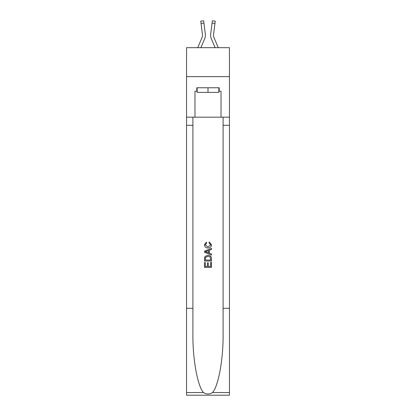 <?xml version="1.0" encoding="UTF-8"?>
<svg xmlns="http://www.w3.org/2000/svg" width="416" height="416" viewBox="0 0 416 416"><rect width="100%" height="100%" fill="white"/><g stroke="black" fill="none" stroke-linecap="round" stroke-linejoin="round"><path stroke-width="0.62" d="M229.429 76.638L229.429 47.674L186.571 47.674L186.571 76.638L229.429 76.638L229.429 117.182L221.031 117.182L221.031 91.234L219.18 91.234L219.18 87.755L196.82 87.755L196.82 91.234L197.168 91.234M200.871 47.674L204.698 38.683A8.689 8.689 -37.6 0 0 205.327 34.19L203.923 23.098L201.053 23.462L200.762 21.164L203.632 20.8L203.923 23.098M197.725 47.674L202.036 37.549A5.793 5.793 -36.8 0 0 202.498 35.292A5.793 5.793 -37.6 0 1 202.036 37.549A5.793 5.793 -37.6 0 0 202.498 35.292A5.793 5.793 -37.6 0 1 202.036 37.549A5.793 5.793 -37.6 0 0 202.498 35.292A5.793 5.793 -37.6 0 1 202.036 37.549A5.793 5.793 -37.6 0 0 202.498 35.292A5.793 5.793 -37.6 0 1 202.036 37.549A5.793 5.793 -37.6 0 0 202.498 35.292A5.793 5.793 -37.6 0 1 202.036 37.549A5.793 5.793 -37.6 0 0 202.498 35.292A5.793 5.793 -37.6 0 1 202.036 37.549A5.793 5.793 -37.6 0 0 202.498 35.292A5.793 5.793 -37.6 0 1 202.036 37.549A5.793 5.793 -37.6 0 0 202.498 35.292A5.793 5.793 -37.6 0 1 202.036 37.549A5.793 5.793 -37.6 0 0 202.498 35.292A5.793 5.793 -37.6 0 1 202.036 37.549A5.793 5.793 -37.6 0 0 202.498 35.292A5.793 5.793 -37.6 0 1 202.036 37.549A5.793 5.793 -37.6 0 0 202.498 35.292A5.793 5.793 -37.6 0 1 202.036 37.549A5.793 5.793 -37.6 0 0 202.498 35.292A5.793 5.793 -37.6 0 1 202.036 37.549A5.793 5.793 -37.6 0 0 202.498 35.292A5.793 5.793 -37.6 0 1 202.036 37.549A5.793 5.793 -37.6 0 0 202.498 35.292A5.793 5.793 -37.6 0 1 202.036 37.549A5.793 5.793 -37.6 0 0 202.498 35.292A5.793 5.793 -37.6 0 1 202.036 37.549A5.793 5.793 -37.6 0 0 202.498 35.292A5.793 5.793 -37.6 0 1 202.036 37.549A5.793 5.793 -37.6 0 0 202.498 35.292A5.793 5.793 -37.6 0 1 202.036 37.549A5.793 5.793 -37.6 0 0 202.498 35.292A5.793 5.793 -37.6 0 1 202.036 37.549A5.793 5.793 -37.6 0 0 202.498 35.292A5.793 5.793 -37.6 0 1 202.036 37.549A5.793 5.793 -37.6 0 0 202.498 35.292A5.793 5.793 -37.6 0 1 202.036 37.549A5.793 5.793 -37.6 0 0 202.498 35.292A5.793 5.793 -37.6 0 1 202.036 37.549A5.793 5.793 -37.6 0 0 202.498 35.292A5.793 5.793 -37.6 0 1 202.036 37.549A5.793 5.793 -37.6 0 0 202.498 35.292A5.793 5.793 -37.6 0 1 202.036 37.549A5.793 5.793 -37.6 0 0 202.498 35.292A5.793 5.793 -37.6 0 1 202.036 37.549A5.793 5.793 -37.6 0 0 202.498 35.292A5.793 5.793 -37.6 0 1 202.036 37.549A5.793 5.793 -37.6 0 0 202.498 35.292A5.793 5.793 -37.6 0 1 202.036 37.549A5.793 5.793 -37.6 0 0 202.498 35.292A5.793 5.793 -37.6 0 1 202.036 37.549A5.793 5.793 -37.6 0 0 202.498 35.292A5.793 5.793 -37.6 0 1 202.036 37.549A5.793 5.793 -37.6 0 0 202.498 35.292A5.793 5.793 -37.6 0 1 202.036 37.549A5.793 5.793 -37.6 0 0 202.498 35.292A5.793 5.793 -37.6 0 1 202.036 37.549A5.793 5.793 -37.6 0 0 202.498 35.292A5.793 5.793 -37.6 0 1 202.036 37.549A5.793 5.793 -37.6 0 0 202.452 34.554L201.053 23.462M205.28 33.842L205.327 34.19M218.275 47.674L213.964 37.549A5.793 5.793 36.8 0 1 213.502 35.292A5.793 5.793 37.6 0 0 213.964 37.549A5.793 5.793 37.6 0 1 213.502 35.292A5.793 5.793 37.6 0 0 213.964 37.549A5.793 5.793 37.6 0 1 213.502 35.292A5.793 5.793 37.6 0 0 213.964 37.549A5.793 5.793 37.6 0 1 213.502 35.292A5.793 5.793 37.6 0 0 213.964 37.549A5.793 5.793 37.6 0 1 213.502 35.292A5.793 5.793 37.6 0 0 213.964 37.549A5.793 5.793 37.6 0 1 213.502 35.292A5.793 5.793 37.6 0 0 213.964 37.549A5.793 5.793 37.6 0 1 213.502 35.292A5.793 5.793 37.6 0 0 213.964 37.549A5.793 5.793 37.6 0 1 213.502 35.292A5.793 5.793 37.6 0 0 213.964 37.549A5.793 5.793 37.6 0 1 213.502 35.292A5.793 5.793 37.6 0 0 213.964 37.549A5.793 5.793 37.6 0 1 213.502 35.292A5.793 5.793 37.6 0 0 213.964 37.549A5.793 5.793 37.6 0 1 213.502 35.292A5.793 5.793 37.6 0 0 213.964 37.549A5.793 5.793 37.6 0 1 213.502 35.292A5.793 5.793 37.6 0 0 213.964 37.549A5.793 5.793 37.6 0 1 213.502 35.292A5.793 5.793 37.6 0 0 213.964 37.549A5.793 5.793 37.6 0 1 213.502 35.292A5.793 5.793 37.6 0 0 213.964 37.549A5.793 5.793 37.6 0 1 213.502 35.292A5.793 5.793 37.6 0 0 213.964 37.549A5.793 5.793 37.6 0 1 213.502 35.292A5.793 5.793 37.6 0 0 213.964 37.549A5.793 5.793 37.6 0 1 213.502 35.292A5.793 5.793 37.6 0 0 213.964 37.549A5.793 5.793 37.6 0 1 213.502 35.292A5.793 5.793 37.6 0 0 213.964 37.549A5.793 5.793 37.6 0 1 213.502 35.292A5.793 5.793 37.6 0 0 213.964 37.549A5.793 5.793 37.6 0 1 213.502 35.292A5.793 5.793 37.6 0 0 213.964 37.549A5.793 5.793 37.6 0 1 213.502 35.292A5.793 5.793 37.6 0 0 213.964 37.549A5.793 5.793 37.6 0 1 213.502 35.292A5.793 5.793 37.6 0 0 213.964 37.549A5.793 5.793 37.6 0 1 213.502 35.292A5.793 5.793 37.6 0 0 213.964 37.549A5.793 5.793 37.6 0 1 213.502 35.292A5.793 5.793 37.6 0 0 213.964 37.549A5.793 5.793 37.6 0 1 213.502 35.292A5.793 5.793 37.6 0 0 213.964 37.549A5.793 5.793 37.6 0 1 213.502 35.292A5.793 5.793 37.6 0 0 213.964 37.549A5.793 5.793 37.6 0 1 213.502 35.292A5.793 5.793 37.6 0 0 213.964 37.549A5.793 5.793 37.6 0 1 213.502 35.292A5.793 5.793 37.6 0 0 213.964 37.549A5.793 5.793 37.6 0 1 213.502 35.292A5.793 5.793 37.6 0 0 213.964 37.549A5.793 5.793 37.6 0 1 213.502 35.292A5.793 5.793 37.6 0 0 213.964 37.549A5.793 5.793 37.6 0 1 213.502 35.292A5.793 5.793 37.6 0 0 213.964 37.549A5.793 5.793 37.6 0 1 213.548 34.554L214.947 23.462L212.077 23.098L212.368 20.8L215.238 21.164L212.368 20.8L215.238 21.164L212.368 20.8L215.238 21.164L212.368 20.8L215.238 21.164L212.368 20.8L215.238 21.164L212.368 20.8L215.238 21.164L212.368 20.8L215.238 21.164L212.368 20.8L215.238 21.164L212.368 20.8L215.238 21.164L212.368 20.8L215.238 21.164L212.368 20.8L215.238 21.164L212.368 20.8L215.238 21.164L212.368 20.8L215.238 21.164L212.368 20.8L215.238 21.164L212.368 20.8L215.238 21.164L212.368 20.8L215.238 21.164L212.368 20.8L215.238 21.164L212.368 20.8L215.238 21.164L212.368 20.8L215.238 21.164L212.368 20.8L215.238 21.164L212.368 20.8L215.238 21.164L212.368 20.8L215.238 21.164L212.368 20.8L215.238 21.164L212.368 20.8L215.238 21.164L212.368 20.8L215.238 21.164L212.368 20.8L215.238 21.164L212.368 20.8L215.238 21.164L212.368 20.8L215.238 21.164L212.368 20.8L215.238 21.164L212.368 20.8L215.238 21.164L212.368 20.8L215.238 21.164L212.368 20.8L215.238 21.164L212.368 20.8L215.238 21.164L212.368 20.8L215.238 21.164L214.947 23.462M215.129 47.674L211.302 38.683A8.689 8.689 37.6 0 1 210.673 34.19L212.077 23.098M213.507 35.563L213.548 34.554L213.507 35.563M218.832 87.755L218.832 92.388L197.168 92.388L197.168 87.755M208 87.755L208 92.388M210.668 262.356L210.668 266.453L208.265 266.453L210.673 266.453L210.668 262.356L211.474 262.356L211.474 267.431L204.521 267.431L204.521 262.532L204.521 267.431M207.464 262.798L207.464 266.453L205.322 266.453L207.464 266.453L207.464 262.798L208.265 262.798L208.265 266.453M205.119 256.402L204.62 257.41L205.119 256.402L207.958 255.315C210.184 255.304 211.354 256.376 211.474 258.528L211.474 261.019L204.521 261.019L204.521 258.643L204.521 261.019M209.248 241.946L209.019 242.928L209.248 241.946L211.562 244.785C211.375 246.922 210.168 247.993 207.948 248.009L207.943 248.009C205.811 247.962 204.641 246.896 204.433 244.806L206.45 242.128L206.664 243.105L205.234 244.852L207.943 247.026L210.761 244.878L209.019 242.928M212.482 392.558L229.429 392.558L229.429 395.2L186.571 395.2L186.571 308.318L192.91 308.318L192.91 334.147C192.603 358.836 197.61 386.417 203.518 392.558C206.502 394.462 209.492 394.462 212.482 392.558C218.39 386.417 223.397 358.836 223.09 334.147L223.09 117.182M204.521 251.155L204.521 252.257L211.474 255.018L204.521 252.257L204.521 251.155L211.474 248.394L204.521 251.155M223.09 308.318L229.429 308.318L229.429 117.182M186.571 308.318L186.571 76.638M192.91 117.182L192.91 308.318M229.429 392.558L229.429 308.318M186.571 117.182L194.969 117.182L194.969 91.234L196.82 91.234M194.969 117.182L221.031 117.182M218.832 91.234L219.18 91.234M211.474 248.394L211.474 249.434L209.331 250.224L209.331 253.188L211.474 253.978L211.474 255.018M206.606 252.179L208.53 252.892L208.53 250.52L205.322 251.706L206.606 252.179M208.53 250.52L208.53 252.892M204.521 258.643L204.62 257.41M210.179 256.963L210.668 260.036L210.179 256.963L207.943 256.292L205.468 257.478L205.322 260.036L210.673 260.036L205.322 260.036M204.521 262.532L205.322 262.532L205.322 266.453M202.493 35.563L202.452 34.554L202.493 35.563M210.616 35.703L210.605 35.277M210.673 34.19L210.72 33.842M215.238 21.164L212.368 20.8M223.09 125.289L229.429 125.289M192.91 125.289L186.571 125.289M186.571 392.558L203.518 392.558M200.762 21.164L203.632 20.8"/></g></svg>
